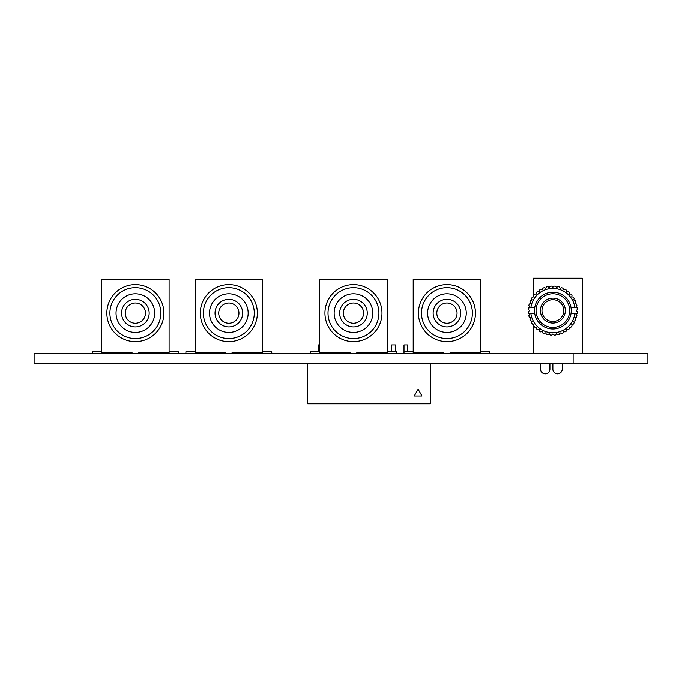<?xml version="1.0" encoding="UTF-8"?>
<svg xmlns="http://www.w3.org/2000/svg" width="682" height="682" viewBox="0 0 682 682"><rect width="100%" height="100%" fill="white"/><g stroke="black" fill="none" stroke-linecap="round" stroke-linejoin="round"><path stroke-width="1.02" d="M573.119 363.327L573.119 353.591L34.1 353.591L34.1 363.327L647.9 363.327L647.9 353.591L582.317 353.591L582.317 278.188L533.239 278.188L533.239 296.977M307.71 363.327L307.71 403.812L430.376 403.812L430.376 363.327M418.109 389.277L414.213 396.02L422.005 396.02L418.109 389.277M419.95 352.978L419.95 353.591M416.267 352.978L416.267 353.591M404 353.591L404 344.93L407.683 344.93L407.683 351.75M391.732 351.75L391.732 344.93L395.415 344.93L395.415 351.75M383.148 352.978L383.148 353.591M379.465 352.978L379.465 353.591M370.88 352.978L370.88 353.591M367.206 352.978L367.206 353.591M358.613 352.978L358.613 353.591M346.345 352.978L346.345 353.591M342.671 352.978L342.671 353.591M334.078 352.978L334.078 353.591M330.403 352.978L330.403 353.591M321.819 352.978L321.819 353.591M319.73 344.93L318.136 344.93L318.136 351.75M533.239 324.214L533.239 353.591M573.119 353.591L582.317 353.591M565.335 310.591A12.464 12.464 0 0 1 552.872 323.055A12.464 12.464 0 0 1 540.408 310.591A12.464 12.464 0 0 1 552.872 298.128A12.464 12.464 0 0 1 565.335 310.591M541.968 310.591A10.903 10.903 0 0 0 552.872 321.503A10.903 10.903 0 0 0 563.775 310.591A10.903 10.903 0 0 0 552.872 299.688A10.903 10.903 0 0 0 541.968 310.591M569.692 310.591A16.828 16.828 0 0 0 552.872 293.772A16.828 16.828 0 0 0 536.043 310.591A16.828 16.828 0 0 0 552.872 327.42A16.828 16.828 0 0 0 569.692 310.591M530.894 313.711L534.756 313.711A18.38 18.38 0 0 1 534.756 307.48L528.482 307.889A24.535 24.535 0 0 0 528.362 309.449L529.505 310.591L528.362 311.734A24.535 24.535 0 0 0 528.482 313.302L530.894 313.711A22.199 22.199 0 0 0 574.849 313.711L577.253 313.302A24.535 24.535 0 0 0 577.381 311.734L576.239 310.591L577.381 309.449A24.535 24.535 0 0 0 577.253 307.889L574.849 307.48A22.199 22.199 0 0 0 530.894 307.48M574.849 307.48L570.987 307.48A18.38 18.38 0 0 1 570.987 313.711L574.849 313.711M552.872 363.327L552.872 369.167A4.672 4.672 0 0 0 557.544 373.847A4.672 4.672 0 0 0 562.215 369.167L562.215 363.327M540.562 369.167L540.562 363.327L540.562 369.167A4.672 4.672 0 0 0 545.233 373.847A4.672 4.672 0 0 0 549.914 369.167L549.914 363.327L549.914 369.167M534.756 313.711A18.38 18.38 0 0 0 570.987 313.711M529.044 307.48L529.786 306.943L528.84 305.63A24.535 24.535 0 0 1 529.206 304.104L530.647 303.371L529.914 301.938A24.535 24.535 0 0 1 530.511 300.489L532.045 299.986L531.551 298.452A24.535 24.535 0 0 1 532.369 297.113L533.963 296.858L533.716 295.263A24.535 24.535 0 0 1 534.731 294.07L536.35 294.07L536.35 292.459A24.535 24.535 0 0 1 537.544 291.436L539.138 291.691L539.385 290.097A24.535 24.535 0 0 1 540.724 289.279L542.258 289.773L542.761 288.239A24.535 24.535 0 0 1 544.21 287.633L545.651 288.367L546.384 286.934A24.535 24.535 0 0 1 547.91 286.568L549.215 287.514L550.161 286.21A24.535 24.535 0 0 1 551.729 286.082L552.872 287.224L554.014 286.082A24.535 24.535 0 0 1 555.574 286.21L556.529 287.514L557.833 286.568A24.535 24.535 0 0 1 559.359 286.934L560.092 288.367L561.533 287.633A24.535 24.535 0 0 1 562.982 288.239L563.477 289.773L565.011 289.279A24.535 24.535 0 0 1 566.35 290.097L566.606 291.691L568.2 291.436A24.535 24.535 0 0 1 569.393 292.459L569.393 294.07L571.005 294.07A24.535 24.535 0 0 1 572.028 295.263L571.772 296.858L573.366 297.113A24.535 24.535 0 0 1 574.193 298.452L573.69 299.986L575.224 300.489A24.535 24.535 0 0 1 575.83 301.938L575.096 303.371L576.537 304.104A24.535 24.535 0 0 1 576.895 305.63L575.949 306.943L576.691 307.48M576.691 313.711L575.949 314.249L576.895 315.553A24.535 24.535 0 0 1 576.537 317.079L575.096 317.812L575.83 319.253A24.535 24.535 0 0 1 575.224 320.702L573.69 321.205L574.193 322.739A24.535 24.535 0 0 1 573.366 324.078L571.772 324.334L572.028 325.928A24.535 24.535 0 0 1 571.005 327.121L569.393 327.121L569.393 328.733A24.535 24.535 0 0 1 568.2 329.756L566.606 329.5L566.35 331.094A24.535 24.535 0 0 1 565.011 331.912L563.477 331.418L562.982 332.952A24.535 24.535 0 0 1 561.533 333.549L560.092 332.816L559.359 334.257A24.535 24.535 0 0 1 557.833 334.623L556.529 333.677L555.574 334.981A24.535 24.535 0 0 1 554.014 335.101L552.872 333.967L551.729 335.101A24.535 24.535 0 0 1 550.161 334.981L549.215 333.677L547.91 334.623A24.535 24.535 0 0 1 546.384 334.257L545.651 332.816L544.21 333.549A24.535 24.535 0 0 1 542.761 332.952L542.258 331.418L540.724 331.912A24.535 24.535 0 0 1 539.385 331.094L539.138 329.5L537.544 329.756A24.535 24.535 0 0 1 536.35 328.733L536.35 327.121L534.731 327.121A24.535 24.535 0 0 1 533.716 325.928L533.963 324.334L532.369 324.078A24.535 24.535 0 0 1 531.551 322.739L532.045 321.205L530.511 320.702A24.535 24.535 0 0 1 529.914 319.253L530.647 317.812L529.206 317.079A24.535 24.535 0 0 1 528.84 315.553L529.786 314.249L529.044 313.711M570.987 307.48A18.38 18.38 0 0 0 534.756 307.48M121.558 313.115A13.802 13.802 0 0 0 135.36 326.908A13.802 13.802 0 0 0 149.162 313.115A13.802 13.802 0 0 0 135.36 299.313A13.802 13.802 0 0 0 121.558 313.115M125.241 313.115A10.119 10.119 0 0 0 135.36 323.234A10.119 10.119 0 0 0 145.479 313.115A10.119 10.119 0 0 0 135.36 302.996A10.119 10.119 0 0 0 125.241 313.115M116.042 313.115A19.318 19.318 0 0 0 135.36 332.432A19.318 19.318 0 0 0 154.678 313.115A19.318 19.318 0 0 0 135.36 293.789A19.318 19.318 0 0 0 116.042 313.115M109.904 313.115A25.456 25.456 0 0 1 135.36 287.659A25.456 25.456 0 0 1 160.816 313.115A25.456 25.456 0 0 1 135.36 338.562A25.456 25.456 0 0 1 109.904 313.115A25.456 25.456 0 0 0 135.36 338.562A25.456 25.456 0 0 0 160.816 313.115M138.429 353.591L138.429 352.978L169.093 352.978L169.093 279.381L101.627 279.381L101.627 352.978L132.291 352.978L132.291 353.591M167.866 353.591A0.614 0.614 0 0 1 167.252 352.978M169.093 351.75L178.292 351.75L178.292 353.591M92.428 353.591L92.428 351.75L101.627 351.75M103.468 352.978A0.614 0.614 0 0 1 102.854 353.591M215.035 313.115A13.802 13.802 0 0 0 228.837 326.908A13.802 13.802 0 0 0 242.63 313.115A13.802 13.802 0 0 0 228.837 299.313A13.802 13.802 0 0 0 215.035 313.115M218.717 313.115A10.119 10.119 0 0 0 228.837 323.234A10.119 10.119 0 0 0 238.956 313.115A10.119 10.119 0 0 0 228.837 302.996A10.119 10.119 0 0 0 218.717 313.115M209.51 313.115A19.318 19.318 0 0 0 228.837 332.432A19.318 19.318 0 0 0 248.154 313.115A19.318 19.318 0 0 0 228.837 293.789A19.318 19.318 0 0 0 209.51 313.115M203.381 313.115A25.456 25.456 0 0 1 228.837 287.659A25.456 25.456 0 0 1 254.284 313.115A25.456 25.456 0 0 1 228.837 338.562A25.456 25.456 0 0 1 203.381 313.115A25.456 25.456 0 0 0 228.837 338.562A25.456 25.456 0 0 0 254.284 313.115M231.897 353.591L231.897 352.978L262.57 352.978L262.57 279.381L195.103 279.381L195.103 352.978L225.768 352.978L225.768 353.591M261.342 353.591A0.614 0.614 0 0 1 260.729 352.978M262.57 351.75L271.768 351.75L271.768 353.591M185.896 353.591L185.896 351.75L195.103 351.75M196.936 352.978A0.614 0.614 0 0 1 196.331 353.591M433.138 313.115A13.802 13.802 0 0 0 446.932 326.908A13.802 13.802 0 0 0 460.734 313.115A13.802 13.802 0 0 0 446.932 299.313A13.802 13.802 0 0 0 433.138 313.115M436.812 313.115A10.119 10.119 0 0 0 446.932 323.234A10.119 10.119 0 0 0 457.051 313.115A10.119 10.119 0 0 0 446.932 302.996A10.119 10.119 0 0 0 436.812 313.115M427.614 313.115A19.318 19.318 0 0 0 446.932 332.432A19.318 19.318 0 0 0 466.258 313.115A19.318 19.318 0 0 0 446.932 293.789A19.318 19.318 0 0 0 427.614 313.115M421.485 313.115A25.456 25.456 0 0 1 446.932 287.659A25.456 25.456 0 0 1 472.387 313.115A25.456 25.456 0 0 1 446.932 338.562A25.456 25.456 0 0 1 421.485 313.115A25.456 25.456 0 0 0 446.932 338.562A25.456 25.456 0 0 0 472.387 313.115M450.001 353.591L450.001 352.978L480.665 352.978L480.665 279.381L413.198 279.381L413.198 352.978L443.871 352.978L443.871 353.591M479.437 353.591A0.614 0.614 0 0 1 478.832 352.978M480.665 351.75L489.872 351.75L489.872 353.591M404 351.75L413.198 351.75M415.04 352.978A0.614 0.614 0 0 1 414.426 353.591M339.662 313.115A13.802 13.802 0 0 0 353.464 326.908A13.802 13.802 0 0 0 367.266 313.115A13.802 13.802 0 0 0 353.464 299.313A13.802 13.802 0 0 0 339.662 313.115M343.344 313.115A10.119 10.119 0 0 0 353.464 323.234A10.119 10.119 0 0 0 363.583 313.115A10.119 10.119 0 0 0 353.464 302.996A10.119 10.119 0 0 0 343.344 313.115M334.146 313.115A19.318 19.318 0 0 0 353.464 332.432A19.318 19.318 0 0 0 372.781 313.115A19.318 19.318 0 0 0 353.464 293.789A19.318 19.318 0 0 0 334.146 313.115M328.008 313.115A25.456 25.456 0 0 1 353.464 287.659A25.456 25.456 0 0 1 378.919 313.115A25.456 25.456 0 0 1 353.464 338.562A25.456 25.456 0 0 1 328.008 313.115A25.456 25.456 0 0 0 353.464 338.562A25.456 25.456 0 0 0 378.919 313.115M356.533 353.591L356.533 352.978L387.197 352.978L387.197 279.381L319.73 279.381L319.73 352.978L350.395 352.978L350.395 353.591M385.969 353.591A0.614 0.614 0 0 1 385.356 352.978M387.197 351.75L396.395 351.75L396.395 353.591M310.532 353.591L310.532 351.75L319.73 351.75M321.572 352.978A0.614 0.614 0 0 1 320.958 353.591M163.885 313.115A28.516 28.516 0 0 1 135.36 341.631A28.516 28.516 0 0 1 106.844 313.115A28.516 28.516 0 0 1 135.36 284.59A28.516 28.516 0 0 1 163.885 313.115M257.353 313.115A28.516 28.516 0 0 1 228.837 341.631A28.516 28.516 0 0 1 200.312 313.115A28.516 28.516 0 0 1 228.837 284.59A28.516 28.516 0 0 1 257.353 313.115M475.456 313.115A28.516 28.516 0 0 1 446.932 341.631A28.516 28.516 0 0 1 418.416 313.115A28.516 28.516 0 0 1 446.932 284.59A28.516 28.516 0 0 1 475.456 313.115M381.98 313.115A28.516 28.516 0 0 1 353.464 341.631A28.516 28.516 0 0 1 324.939 313.115A28.516 28.516 0 0 1 353.464 284.59A28.516 28.516 0 0 1 381.98 313.115"/></g></svg>
